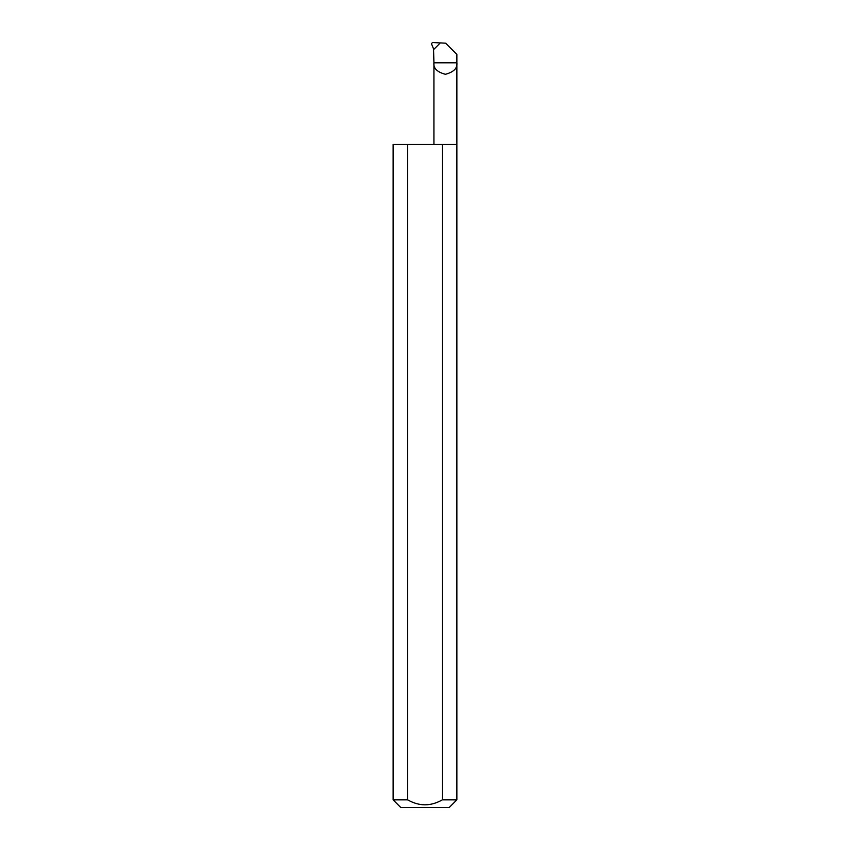 <?xml version="1.0" encoding="UTF-8"?>
<svg xmlns="http://www.w3.org/2000/svg" width="850" height="850" viewBox="0 0 850 850"><rect width="100%" height="100%" fill="white"/><g stroke="black" fill="none" stroke-linecap="round" stroke-linejoin="round"><path stroke-width="1.27" d="M456.875 799.85L442.297 799.85C430.759 806.459 419.231 806.459 407.703 799.85L393.125 799.85L400.775 807.5L449.225 807.5L456.875 799.85L456.875 62.815L433.925 62.815L433.564 49.64L440.3 42.904L445.655 43.191L456.875 54.411L456.875 62.815C457.534 68.244 453.709 72.069 445.4 74.29C437.102 72.069 433.277 68.244 433.925 62.815L433.925 144.426M442.297 799.85L442.297 144.426L456.875 144.426M393.125 799.85L393.125 144.426L407.703 144.426L407.703 799.85M440.257 42.946L432.512 42.5L431.428 43.701L433.787 49.417M442.297 144.426L407.703 144.426"/></g></svg>
